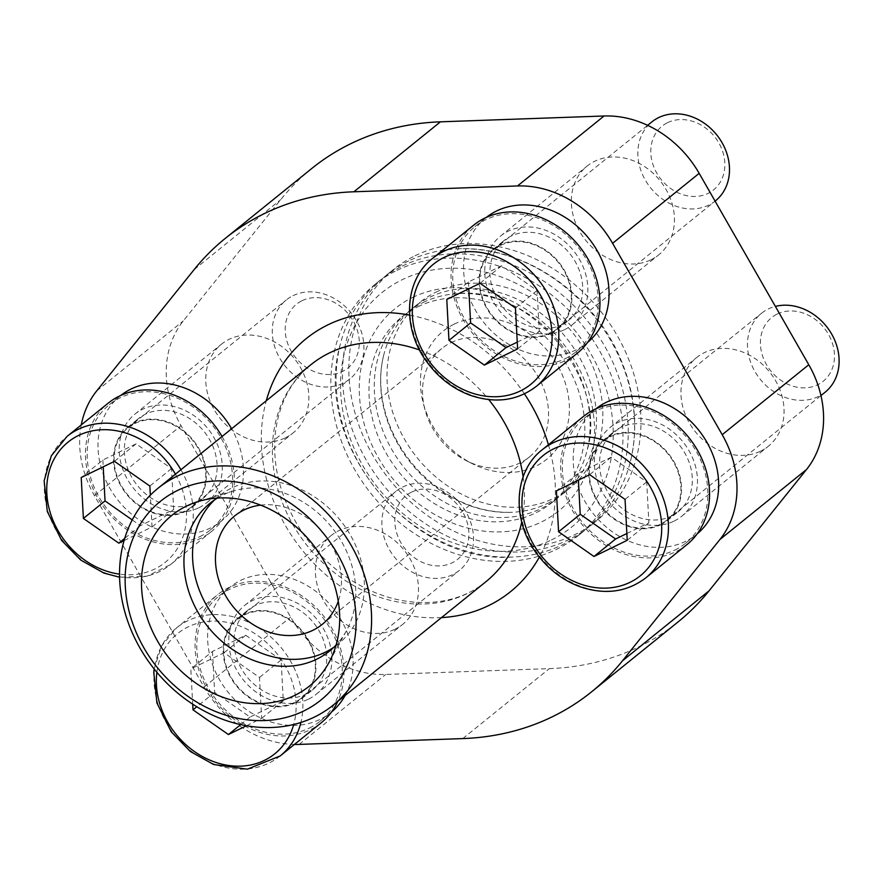 <?xml version="1.0" encoding="UTF-8"?>
<svg xmlns="http://www.w3.org/2000/svg" width="883" height="883" viewBox="0 0 883 883"><rect width="100%" height="100%" fill="white"/><g stroke="black" fill="none" stroke-linecap="round" stroke-linejoin="round"><path stroke-width="0.66" stroke-dasharray="4.42 3.31" d="M408.663 260.927A161.567 135.044 -128.9 0 0 386.975 274.712A161.567 135.044 -128.9 0 0 374.326 472.935A161.567 135.044 -128.9 0 0 568.387 539.822A161.567 135.044 -128.9 0 0 590.076 526.036A161.567 135.044 -128.9 0 0 630.539 461.047A161.567 135.044 -128.9 0 0 459.005 248.796A161.567 135.044 -128.9 0 0 408.663 260.927M415.043 255.772A161.567 135.044 51.1 0 1 609.104 322.659A161.567 135.044 51.1 0 1 596.466 520.882A161.567 135.044 51.1 0 1 389.878 480.098A161.567 135.044 51.1 0 1 393.354 269.558A161.567 135.044 51.1 0 1 415.043 255.772M435.904 292.196A119.371 99.768 51.1 0 1 579.281 341.611A119.371 99.768 51.1 0 1 569.943 488.056A119.371 99.768 51.1 0 1 417.306 457.935A119.371 99.768 51.1 0 1 419.878 302.372A119.371 99.768 51.1 0 1 435.904 292.196M547.526 503.398A119.371 99.768 -128.9 0 0 563.553 493.222A119.371 99.768 -128.9 0 0 572.901 346.765A119.371 99.768 -128.9 0 0 429.524 297.35A119.371 99.768 -128.9 0 0 413.498 307.538A119.371 99.768 -128.9 0 0 383.608 355.551A119.371 99.768 -128.9 0 0 510.341 512.372A119.371 99.768 -128.9 0 0 547.526 503.398M311.71 168.532A291.456 243.598 -128.9 0 0 280.75 199.602L183.289 320.937A100.739 84.205 -128.9 0 0 181.037 425.705L290.65 617.096A100.739 84.205 -128.9 0 0 385.75 674.446L549.358 668.619A291.456 243.598 -128.9 0 0 678.1 621.908M760.693 451.103A57.02 47.66 -128.9 0 0 768.342 446.235A57.02 47.66 -128.9 0 0 769.568 371.931A57.02 47.66 -128.9 0 0 696.665 357.538A57.02 47.66 -128.9 0 0 692.195 427.493A57.02 47.66 -128.9 0 0 760.693 451.103M395.109 629.16A57.02 47.66 -128.9 0 0 402.769 624.292A57.02 47.66 -128.9 0 0 403.995 549.988A57.02 47.66 -128.9 0 0 331.081 535.595A57.02 47.66 -128.9 0 0 326.622 605.55A57.02 47.66 -128.9 0 0 395.109 629.16M651.08 259.712A57.02 47.66 -128.9 0 0 658.729 254.845A57.02 47.66 -128.9 0 0 659.954 180.529A57.02 47.66 -128.9 0 0 587.052 166.136A57.02 47.66 -128.9 0 0 582.581 236.103A57.02 47.66 -128.9 0 0 651.08 259.712M285.496 437.769A57.02 47.66 -128.9 0 0 293.156 432.902A57.02 47.66 -128.9 0 0 294.381 358.597A57.02 47.66 -128.9 0 0 221.467 344.193A57.02 47.66 -128.9 0 0 217.008 414.16A57.02 47.66 -128.9 0 0 285.496 437.769M454.193 324.127A82.373 68.841 51.1 0 1 568.696 398.145A82.373 68.841 51.1 0 1 472.537 463.807A82.373 68.841 51.1 0 1 423.156 402.692A82.373 68.841 51.1 0 1 454.193 324.127M81.258 424.922A100.739 84.205 -128.9 0 0 94.459 495.672L204.072 687.062A100.739 84.205 -128.9 0 0 294.414 744.446M674.115 521.069A57.02 47.66 -128.9 0 0 681.764 516.202A57.02 47.66 -128.9 0 0 682.989 441.897A57.02 47.66 -128.9 0 0 610.087 427.504A57.02 47.66 -128.9 0 0 605.617 497.46A57.02 47.66 -128.9 0 0 674.115 521.069M308.531 699.126A57.02 47.66 -128.9 0 0 316.191 694.27A57.02 47.66 -128.9 0 0 317.416 619.954A57.02 47.66 -128.9 0 0 244.503 605.561A57.02 47.66 -128.9 0 0 240.044 675.528A57.02 47.66 -128.9 0 0 308.531 699.126M564.502 329.679A57.02 47.66 -128.9 0 0 572.151 324.812A57.02 47.66 -128.9 0 0 573.376 250.507A57.02 47.66 -128.9 0 0 500.473 236.103A57.02 47.66 -128.9 0 0 496.003 306.07A57.02 47.66 -128.9 0 0 564.502 329.679M198.918 507.736A57.02 47.66 -128.9 0 0 206.578 502.869A57.02 47.66 -128.9 0 0 207.803 428.564A57.02 47.66 -128.9 0 0 134.889 414.171A57.02 47.66 -128.9 0 0 130.43 484.127A57.02 47.66 -128.9 0 0 198.918 507.736M345.11 695.506A80.463 67.251 -128.9 0 0 323.686 597.968A80.463 67.251 -128.9 0 0 229.768 587.327A80.463 67.251 -128.9 0 0 223.476 686.047A80.463 67.251 -128.9 0 0 320.121 719.358A80.463 67.251 -128.9 0 0 330.926 712.493A80.463 67.251 -128.9 0 0 331.555 711.985M120.794 395.429A80.463 67.251 -128.9 0 0 120.154 395.937A80.463 67.251 -128.9 0 0 113.863 494.657A80.463 67.251 -128.9 0 0 210.507 527.968A80.463 67.251 -128.9 0 0 221.313 521.102A80.463 67.251 -128.9 0 0 231.622 428.774M486.367 217.373A80.463 67.251 -128.9 0 0 485.738 217.88A80.463 67.251 -128.9 0 0 479.436 316.6A80.463 67.251 -128.9 0 0 576.091 349.911A80.463 67.251 -128.9 0 0 586.886 343.046A80.463 67.251 -128.9 0 0 587.515 342.527M595.981 408.763A80.463 67.251 -128.9 0 0 595.352 409.271A80.463 67.251 -128.9 0 0 589.049 507.99A80.463 67.251 -128.9 0 0 685.705 541.301A80.463 67.251 -128.9 0 0 696.499 534.436A80.463 67.251 -128.9 0 0 697.129 533.928M217.384 498.067A95.044 79.437 51.1 0 1 222.88 495.065A95.044 79.437 51.1 0 1 233.333 490.992A95.044 79.437 51.1 0 1 331.644 527.162A95.044 79.437 51.1 0 1 346.379 630.87A95.044 79.437 51.1 0 1 336.114 644.987M214.569 499.877A95.044 79.437 51.1 0 1 218.73 496.224A95.044 79.437 51.1 0 1 231.489 488.111A95.044 79.437 51.1 0 1 345.639 527.46A95.044 79.437 51.1 0 1 338.2 644.06A95.044 79.437 51.1 0 1 333.752 647.349M260.628 505.131A69.691 58.256 51.1 0 1 323.774 533.52A69.691 58.256 51.1 0 1 338.277 601.213M451.092 342.637A69.691 58.256 51.1 0 1 534.8 371.489A69.691 58.256 51.1 0 1 529.347 456.997A69.691 58.256 51.1 0 1 466.61 460.827A69.691 58.256 51.1 0 1 424.822 409.116A69.691 58.256 51.1 0 1 441.732 348.586A69.691 58.256 51.1 0 1 451.092 342.637M671.29 516.147A51.324 42.892 -128.9 0 0 678.188 511.776A51.324 42.892 -128.9 0 0 679.292 444.9A51.324 42.892 -128.9 0 0 613.663 431.942A51.324 42.892 -128.9 0 0 609.645 494.899A51.324 42.892 -128.9 0 0 671.29 516.147M660.473 524.899A51.324 42.892 -128.9 0 0 667.36 520.517A51.324 42.892 -128.9 0 0 668.464 453.641A51.324 42.892 -128.9 0 0 602.846 440.683A51.324 42.892 -128.9 0 0 598.829 503.652A51.324 42.892 -128.9 0 0 660.473 524.899M674.877 550.054A80.463 67.251 -128.9 0 0 685.683 543.188A80.463 67.251 -128.9 0 0 687.415 438.332A80.463 67.251 -128.9 0 0 584.524 418.012A80.463 67.251 -128.9 0 0 578.222 516.743A80.463 67.251 -128.9 0 0 674.877 550.054M561.676 324.756A51.324 42.892 -128.9 0 0 568.575 320.374A51.324 42.892 -128.9 0 0 569.678 253.498A51.324 42.892 -128.9 0 0 504.05 240.54A51.324 42.892 -128.9 0 0 500.032 303.509A51.324 42.892 -128.9 0 0 561.676 324.756M550.86 333.498A51.324 42.892 -128.9 0 0 557.747 329.127A51.324 42.892 -128.9 0 0 558.851 262.24A51.324 42.892 -128.9 0 0 493.233 249.293A51.324 42.892 -128.9 0 0 489.215 312.251A51.324 42.892 -128.9 0 0 550.86 333.498M565.263 358.653A80.463 67.251 -128.9 0 0 576.069 351.787A80.463 67.251 -128.9 0 0 577.802 246.931A80.463 67.251 -128.9 0 0 474.911 226.622A80.463 67.251 -128.9 0 0 468.608 325.341A80.463 67.251 -128.9 0 0 565.263 358.653M196.103 502.813A51.324 42.892 -128.9 0 0 202.991 498.431A51.324 42.892 -128.9 0 0 204.094 431.555A51.324 42.892 -128.9 0 0 138.476 418.597A51.324 42.892 -128.9 0 0 134.459 481.566A51.324 42.892 -128.9 0 0 196.103 502.813M185.287 511.555A51.324 42.892 -128.9 0 0 192.174 507.184A51.324 42.892 -128.9 0 0 193.278 440.297A51.324 42.892 -128.9 0 0 127.66 427.35A51.324 42.892 -128.9 0 0 123.642 490.308A51.324 42.892 -128.9 0 0 185.287 511.555M199.69 536.709A80.463 67.251 -128.9 0 0 210.496 529.844A80.463 67.251 -128.9 0 0 212.218 424.988A80.463 67.251 -128.9 0 0 109.337 404.679A80.463 67.251 -128.9 0 0 103.035 503.398A80.463 67.251 -128.9 0 0 199.69 536.709M305.717 694.204A51.324 42.892 -128.9 0 0 312.604 689.833A51.324 42.892 -128.9 0 0 313.708 622.957A51.324 42.892 -128.9 0 0 248.09 609.998A51.324 42.892 -128.9 0 0 244.072 672.956A51.324 42.892 -128.9 0 0 305.717 694.204M294.9 702.956A51.324 42.892 -128.9 0 0 301.787 698.574A51.324 42.892 -128.9 0 0 302.891 631.698A51.324 42.892 -128.9 0 0 237.273 618.74A51.324 42.892 -128.9 0 0 233.255 681.709A51.324 42.892 -128.9 0 0 294.9 702.956M309.304 728.111A80.463 67.251 -128.9 0 0 320.11 721.245A80.463 67.251 -128.9 0 0 321.842 616.389A80.463 67.251 -128.9 0 0 218.951 596.069A80.463 67.251 -128.9 0 0 212.648 694.8A80.463 67.251 -128.9 0 0 309.304 728.111M686.875 544.668A82.373 68.841 51.1 0 1 581.555 523.873A82.373 68.841 51.1 0 1 583.332 416.533M610.054 436.853A50.684 42.362 51.1 0 1 670.925 457.836A50.684 42.362 51.1 0 1 666.963 520.021A50.684 42.362 51.1 0 1 602.151 507.228A50.684 42.362 51.1 0 1 603.244 441.18A50.684 42.362 51.1 0 1 610.054 436.853M825.141 392.195A50.684 42.362 51.1 0 1 760.34 379.392A50.684 42.362 51.1 0 1 761.422 313.344A50.684 42.362 51.1 0 1 768.232 309.017A50.684 42.362 51.1 0 1 775.384 306.412M777.183 314.05A40.971 34.238 51.1 0 1 834.424 354.006A40.971 34.238 51.1 0 1 780.693 380.176A40.971 34.238 51.1 0 1 777.183 314.05M577.261 353.266A82.373 68.841 51.1 0 1 471.941 332.483A82.373 68.841 51.1 0 1 473.718 225.143M500.44 245.463A50.684 42.362 51.1 0 1 561.312 266.445A50.684 42.362 51.1 0 1 557.35 328.631A50.684 42.362 51.1 0 1 492.537 315.838A50.684 42.362 51.1 0 1 493.63 249.779A50.684 42.362 51.1 0 1 500.44 245.463M715.528 200.794A50.684 42.362 51.1 0 1 650.727 188.002A50.684 42.362 51.1 0 1 651.809 121.942M667.57 122.66A40.971 34.238 51.1 0 1 724.811 162.615A40.971 34.238 51.1 0 1 671.08 188.785A40.971 34.238 51.1 0 1 667.57 122.66M246.512 725.738L261.655 718.354L259.481 677.449L224.072 652.736L190.827 668.928L192.704 704.159M321.302 722.724A82.373 68.841 51.1 0 1 215.982 701.93A82.373 68.841 51.1 0 1 217.759 594.601A82.373 68.841 51.1 0 1 228.818 587.57A82.373 68.841 51.1 0 1 317.626 609.193A82.373 68.841 51.1 0 1 337.792 701.411M244.47 614.91A50.684 42.362 51.1 0 1 305.352 635.892A50.684 42.362 51.1 0 1 301.39 698.078A50.684 42.362 51.1 0 1 236.578 685.285A50.684 42.362 51.1 0 1 237.67 619.237A50.684 42.362 51.1 0 1 244.47 614.91M402.659 487.074A50.684 42.362 51.1 0 1 463.542 508.056A50.684 42.362 51.1 0 1 459.568 570.252A50.684 42.362 51.1 0 1 394.756 557.449A50.684 42.362 51.1 0 1 395.849 491.401A50.684 42.362 51.1 0 1 402.659 487.074M411.61 492.107A40.971 34.238 51.1 0 1 468.851 532.063A40.971 34.238 51.1 0 1 415.12 558.233A40.971 34.238 51.1 0 1 411.61 492.107M124.05 540.595L152.031 526.963L150.342 495.142M222.063 436.5A82.373 68.841 51.1 0 1 211.688 531.323A82.373 68.841 51.1 0 1 106.368 510.54A82.373 68.841 51.1 0 1 108.145 403.2M134.856 423.52A50.684 42.362 51.1 0 1 195.739 444.502A50.684 42.362 51.1 0 1 191.777 506.687A50.684 42.362 51.1 0 1 126.964 493.895A50.684 42.362 51.1 0 1 128.057 427.836A50.684 42.362 51.1 0 1 134.856 423.52M293.046 295.684A50.684 42.362 51.1 0 1 353.928 316.666A50.684 42.362 51.1 0 1 349.955 378.851A50.684 42.362 51.1 0 1 285.143 366.059A50.684 42.362 51.1 0 1 286.235 299.999A50.684 42.362 51.1 0 1 293.046 295.684M301.997 300.717A40.971 34.238 51.1 0 1 359.238 340.672A40.971 34.238 51.1 0 1 305.507 366.842A40.971 34.238 51.1 0 1 301.997 300.717M626.864 533.531L648.873 522.813L646.698 481.908L611.29 457.184L578.045 473.376L556.4 490.871M611.29 457.184L589.645 474.679M578.045 473.376L578.409 480.153M648.873 522.813L627.228 540.297M646.698 481.908L625.054 499.392M132.229 519.921L140.441 525.661L173.675 509.469L171.512 468.564L136.103 443.851L102.858 460.043L81.214 477.526M136.103 443.851L114.459 461.345M102.858 460.043L103.223 466.809M140.441 525.661L124.702 538.376M173.675 509.469L152.031 526.963M171.512 468.564L149.867 486.058M212.472 651.433L214.646 692.338L250.055 717.051L283.288 700.87L281.125 659.965L245.717 635.241L212.472 651.433L190.827 668.928M245.717 635.241L224.072 652.736M214.646 692.338L196.81 706.753M250.055 717.051L240.717 724.601M283.288 700.87L261.655 718.354M281.125 659.965L259.481 677.449M517.25 342.129L539.259 331.412L537.085 290.507L501.676 265.794L468.431 281.986L446.787 299.469M501.676 265.794L480.032 283.288M468.431 281.986L468.796 288.752M539.259 331.412L517.615 348.906M537.085 290.507L515.44 308.001M551.433 539.943A150.805 126.048 -128.9 0 0 591.08 354.16A150.805 126.048 -128.9 0 0 402.35 279.624A150.805 126.048 -128.9 0 0 362.692 465.396A150.805 126.048 -128.9 0 0 551.433 539.943M397.03 270.33A161.567 135.044 51.1 0 1 591.091 337.218A161.567 135.044 51.1 0 1 578.442 535.44A161.567 135.044 51.1 0 1 371.864 494.657A161.567 135.044 51.1 0 1 375.33 284.116A161.567 135.044 51.1 0 1 397.03 270.33M402.328 266.048A161.567 135.044 51.1 0 1 596.389 332.935A161.567 135.044 51.1 0 1 583.74 531.158A161.567 135.044 51.1 0 1 511.71 557.074A161.567 135.044 51.1 0 1 340.176 344.823A161.567 135.044 51.1 0 1 380.639 279.834A161.567 135.044 51.1 0 1 402.328 266.048M423.189 302.472A119.371 99.768 51.1 0 1 460.374 293.509A119.371 99.768 51.1 0 1 587.107 450.33A119.371 99.768 51.1 0 1 557.217 498.343A119.371 99.768 51.1 0 1 404.591 468.211A119.371 99.768 51.1 0 1 407.162 312.659A119.371 99.768 51.1 0 1 423.189 302.472M417.891 306.754A119.371 99.768 51.1 0 1 561.268 356.169A119.371 99.768 51.1 0 1 551.919 502.626A119.371 99.768 51.1 0 1 399.293 472.493A119.371 99.768 51.1 0 1 401.864 316.942A119.371 99.768 51.1 0 1 417.891 306.754M412.571 297.472A130.132 108.764 51.1 0 1 594.38 424.37A130.132 108.764 51.1 0 1 423.719 507.493A130.132 108.764 51.1 0 1 412.571 297.472M194.172 269.569L280.75 199.602M96.711 390.904L183.289 320.937M94.459 495.672L181.037 425.705M204.072 687.062L290.65 617.096M299.171 744.413L385.75 674.446M462.78 738.585L549.358 668.619M409.569 315.099A162.627 135.927 51.1 0 1 524.447 393.884M548.431 444.745A162.627 135.927 51.1 0 1 539.336 557.074M441.489 617.603A162.627 135.927 51.1 0 1 266.269 400.783M419.535 349.988A139.393 116.501 51.1 0 1 488.752 399.635M523.122 476.952A139.393 116.501 51.1 0 1 521.721 522.096M486.025 581.621A139.393 116.501 51.1 0 1 307.792 546.434A139.393 116.501 51.1 0 1 310.794 364.789C290.838 381.103 279.028 403.73 275.364 432.659C271.92 467.239 281.169 500.948 303.09 533.774C322.438 561.213 346.732 580.937 375.948 592.946C419.315 610.241 460.794 602.791 486.025 581.621M645.749 577.901A82.373 68.841 51.1 0 1 540.429 557.107A82.373 68.841 51.1 0 1 542.206 449.778M536.136 386.5A82.373 68.841 51.1 0 1 430.816 365.717A82.373 68.841 51.1 0 1 432.593 258.377M156.876 672.294A77.296 64.602 51.1 0 1 188.035 626.93A77.296 64.602 51.1 0 1 267.328 643.254A77.296 64.602 51.1 0 1 293.708 724.479M280.176 755.958A82.373 68.841 51.1 0 1 174.856 735.164A82.373 68.841 51.1 0 1 176.633 627.835A82.373 68.841 51.1 0 1 187.693 620.804A82.373 68.841 51.1 0 1 271.213 637.305A82.373 68.841 51.1 0 1 300.893 722.46M175.419 474.193A77.296 64.602 51.1 0 1 178.664 546.356A77.296 64.602 51.1 0 1 119.525 574.16M180.938 469.734A82.373 68.841 51.1 0 1 170.562 564.557A82.373 68.841 51.1 0 1 65.243 543.773A82.373 68.841 51.1 0 1 67.02 436.434M590.076 526.036L596.466 520.882M386.975 274.712L393.354 269.558M563.553 493.222L569.943 488.056M413.498 307.538L419.878 302.372M681.764 516.202L768.342 446.235M610.087 427.504L696.665 357.538M316.191 694.27L402.769 624.292M244.503 605.561L331.081 535.595M572.151 324.812L658.729 254.845M500.473 236.103L587.052 166.136M206.578 502.869L293.156 432.902M134.889 414.171L221.467 344.193M233.333 490.992L198.454 501.445M346.379 630.87L328.84 662.78M329.602 651.014L338.2 644.06M210.121 503.167L218.73 496.224M322.273 624.347L529.347 456.997M234.657 515.926L441.732 348.586M466.61 460.827L472.537 463.807M424.822 409.116L423.156 402.692M630.539 461.047C638.552 426.699 634.976 392.052 619.789 357.118C592.272 292.792 523.685 245.882 459.005 248.796M383.608 355.551C379.712 371.39 379.745 388.277 383.697 406.213C389.304 430.264 400.948 451.831 418.619 470.904C446.312 498.928 476.886 512.747 510.341 512.372M667.36 520.517L678.188 511.776M602.846 440.683L613.663 431.942M685.683 543.188L696.499 534.436M584.524 418.012L595.352 409.271M557.747 329.127L568.575 320.374M493.233 249.293L504.05 240.54M576.069 351.787L586.886 343.046M474.911 226.622L485.738 217.88M192.174 507.184L202.991 498.431M127.66 427.35L138.476 418.597M210.496 529.844L221.313 521.102M109.337 404.679L120.154 395.937M301.787 698.574L312.604 689.833M237.273 618.74L248.09 609.998M320.11 721.245L330.926 712.493M218.951 596.069L229.768 587.327M666.963 520.021L820.958 395.573M603.244 441.18L761.422 313.344M557.35 328.631L715.098 201.147M493.63 249.779L647.625 125.331M154.139 668.95L161.655 645.848L176.633 627.835L217.759 594.601M301.39 698.078L459.568 570.252M237.67 619.237L395.849 491.401M211.688 531.323L170.562 564.557L146.986 576.191L119.558 577.217M191.777 506.687L349.955 378.851M128.057 427.836L286.235 299.999M578.442 535.44L583.74 531.158M375.33 284.116L380.639 279.834M511.71 557.074C409.889 564.105 311.942 442.913 340.176 344.823M551.919 502.626L557.217 498.343M401.864 316.942L407.162 312.659M460.374 293.509C532.019 286.809 608.685 381.688 587.107 450.33"/><path stroke-width="1.32" d="M294.414 744.446A100.739 84.205 -128.9 0 0 299.171 744.413L462.78 738.585A291.456 243.598 -128.9 0 0 591.522 691.875L678.1 621.908A291.456 243.598 -128.9 0 0 709.06 590.826L806.521 469.502A100.739 84.205 -128.9 0 0 808.784 364.734L699.17 173.344A100.739 84.205 -128.9 0 0 604.071 115.993L440.462 121.821A291.456 243.598 -128.9 0 0 311.71 168.532L225.132 238.498A291.456 243.598 -128.9 0 0 194.172 269.569L96.711 390.904A100.739 84.205 -128.9 0 0 81.258 424.922M591.522 691.875A291.456 243.598 -128.9 0 0 622.482 660.804L719.943 539.469A100.739 84.205 -128.9 0 0 722.206 434.701L612.592 243.311A100.739 84.205 -128.9 0 0 517.493 185.96L353.884 191.788A291.456 243.598 -128.9 0 0 225.132 238.498M331.555 711.985A80.463 67.251 -128.9 0 0 345.11 695.506M231.622 428.774A80.463 67.251 -128.9 0 0 120.794 395.429M587.515 342.527A80.463 67.251 -128.9 0 0 588.619 238.189A80.463 67.251 -128.9 0 0 486.367 217.373M697.129 533.928A80.463 67.251 -128.9 0 0 698.232 429.579A80.463 67.251 -128.9 0 0 595.981 408.763M177.45 490.506A127.737 106.766 51.1 0 1 355.915 615.076A127.737 106.766 51.1 0 1 188.399 696.665A127.737 106.766 51.1 0 1 177.45 490.506M186.401 506.147A109.613 91.611 51.1 0 1 198.454 501.445A109.613 91.611 51.1 0 1 311.842 543.166A109.613 91.611 51.1 0 1 328.84 662.78A109.613 91.611 51.1 0 1 174.293 664.126A109.613 91.611 51.1 0 1 186.401 506.147M176.666 476.423A139.393 116.501 51.1 0 1 344.094 534.127A139.393 116.501 51.1 0 1 333.178 705.142A139.393 116.501 51.1 0 1 154.955 669.954A139.393 116.501 51.1 0 1 157.947 488.31A139.393 116.501 51.1 0 1 176.666 476.423M336.114 644.987A95.044 79.437 51.1 0 1 329.602 651.014A95.044 79.437 51.1 0 1 208.079 627.018A95.044 79.437 51.1 0 1 210.121 503.167A95.044 79.437 51.1 0 1 217.384 498.067M333.752 647.349A95.044 79.437 51.1 0 1 216.677 620.065A95.044 79.437 51.1 0 1 214.569 499.877M338.277 601.213A69.691 58.256 51.1 0 1 322.273 624.347A69.691 58.256 51.1 0 1 233.156 606.753A69.691 58.256 51.1 0 1 234.657 515.926A69.691 58.256 51.1 0 1 244.017 509.988A69.691 58.256 51.1 0 1 260.628 505.131M556.4 490.871L558.575 531.776L593.983 556.489L627.228 540.297L625.054 499.392L589.645 474.679L556.4 490.871M542.206 449.778L583.332 416.533A82.373 68.841 51.1 0 1 594.391 409.513A82.373 68.841 51.1 0 1 693.321 443.608A82.373 68.841 51.1 0 1 686.875 544.668L645.749 577.901C626.621 592.361 604.458 595.208 579.248 586.455C562.294 579.965 548.155 569.071 536.831 553.784C511.367 520.308 513.608 471.665 542.206 449.778A82.373 68.841 51.1 0 1 553.266 442.747A82.373 68.841 51.1 0 1 652.195 476.842A82.373 68.841 51.1 0 1 645.749 577.901M775.384 306.412A50.684 42.362 51.1 0 1 831.499 333.785A50.684 42.362 51.1 0 1 825.141 392.195L820.958 395.573M446.787 299.469L448.961 340.374L484.37 365.098L517.615 348.906L515.44 308.001L480.032 283.288L446.787 299.469M432.593 258.377L473.718 225.143A82.373 68.841 51.1 0 1 484.778 218.112A82.373 68.841 51.1 0 1 583.707 252.218A82.373 68.841 51.1 0 1 577.261 353.266L536.136 386.5C517.008 400.959 494.844 403.818 469.635 395.065C452.681 388.564 438.542 377.67 427.217 362.383C401.754 328.906 403.995 280.275 432.593 258.377A82.373 68.841 51.1 0 1 443.652 251.346A82.373 68.841 51.1 0 1 542.581 285.452A82.373 68.841 51.1 0 1 536.136 386.5M647.625 125.331L651.809 121.942A50.684 42.362 51.1 0 1 658.619 117.627A50.684 42.362 51.1 0 1 719.502 138.609A50.684 42.362 51.1 0 1 715.528 200.794L715.098 201.147M192.704 704.159L193.002 709.833L228.41 734.546L246.512 725.738M337.792 701.411A82.373 68.841 51.1 0 1 321.302 722.724L280.176 755.958L247.383 769.17L213.675 764.512L190.353 751.477L171.258 731.841L156.909 702.912L153.763 672.217L154.139 668.95M150.342 495.142L149.867 486.058L114.459 461.345L81.214 477.526L83.388 518.431L118.797 543.155L124.05 540.595M119.558 577.217L104.062 573.122L80.739 560.076L61.644 540.44L47.296 511.511L44.15 480.827L51.302 455.838L67.02 436.434L108.145 403.2A82.373 68.841 51.1 0 1 119.205 396.169A82.373 68.841 51.1 0 1 222.063 436.5M578.409 480.153L580.219 514.281L558.575 531.776M580.219 514.281L615.628 538.994L593.983 556.489M615.628 538.994L626.864 533.531M103.223 466.809L105.033 500.948L83.388 518.431M124.702 538.376L118.797 543.155M105.033 500.948L132.229 519.921M196.81 706.753L193.002 709.833M240.717 724.601L228.41 734.546M468.796 288.752L470.606 322.891L448.961 340.374M470.606 322.891L506.014 347.604L484.37 365.098M506.014 347.604L517.25 342.129M353.884 191.788L440.462 121.821M517.493 185.96L604.071 115.993M622.482 660.804L709.06 590.826M719.943 539.469L806.521 469.502M722.206 434.701L808.784 364.734M612.592 243.311L699.17 173.344M266.269 400.783A162.627 135.927 51.1 0 1 327.946 324.834A162.627 135.927 51.1 0 1 409.569 315.099M524.447 393.884A162.627 135.927 51.1 0 1 548.431 444.745M539.336 557.074A162.627 135.927 51.1 0 1 441.489 617.603M157.947 488.31L310.794 364.789A139.393 116.501 51.1 0 1 329.514 352.902A139.393 116.501 51.1 0 1 419.535 349.988M488.752 399.635A139.393 116.501 51.1 0 1 523.122 476.952M521.721 522.096A139.393 116.501 51.1 0 1 486.025 581.621L333.178 705.142M553.608 448.873A77.296 64.602 51.1 0 1 661.61 524.259A77.296 64.602 51.1 0 1 560.23 573.63A77.296 64.602 51.1 0 1 553.608 448.873M443.994 257.472A77.296 64.602 51.1 0 1 551.996 332.858A77.296 64.602 51.1 0 1 450.617 382.24A77.296 64.602 51.1 0 1 443.994 257.472M293.708 724.479A77.296 64.602 51.1 0 1 212.748 761.312A77.296 64.602 51.1 0 1 156.876 672.294M300.893 722.46A82.373 68.841 51.1 0 1 280.176 755.958M119.525 574.16A77.296 64.602 51.1 0 1 50.055 512.041A77.296 64.602 51.1 0 1 78.421 435.529A77.296 64.602 51.1 0 1 175.419 474.193M67.02 436.434A82.373 68.841 51.1 0 1 78.079 429.403A82.373 68.841 51.1 0 1 180.938 469.734"/></g></svg>
